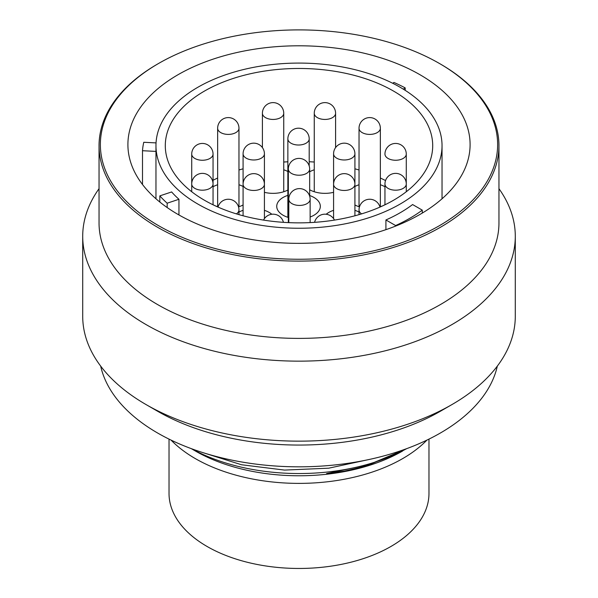<?xml version="1.0" encoding="UTF-8"?>
<svg xmlns="http://www.w3.org/2000/svg" width="598" height="598" viewBox="0 0 598 598"><rect width="100%" height="100%" fill="white"/><g stroke="black" fill="none" stroke-linecap="round" stroke-linejoin="round"><path stroke-width="0.9" d="M204.456 200.248A133.705 77.194 180 0 1 165.295 145.665A133.705 77.194 180 0 1 247.834 74.346A133.705 77.194 180 0 1 393.544 91.083A133.705 77.194 0 0 1 432.705 145.665A133.705 77.194 0 0 1 350.166 216.984A133.705 77.194 0 0 1 204.456 200.248M384.955 180.26A129.975 75.042 0 0 0 380.358 178.032M359.032 169.996A129.975 75.042 0 0 0 354.913 168.808M314.256 162.028A129.975 75.042 0 0 0 309.196 161.744M287.862 161.789A129.975 75.042 0 0 0 283.744 162.028M243.087 168.808A129.975 75.042 0 0 0 238.968 169.996M217.642 178.032A129.975 75.042 0 0 0 213.045 180.26M243.087 204.979A21.797 12.58 180 0 1 238.527 206.848M218.083 206.848A21.797 12.58 180 0 1 213.045 204.718M213.045 186.748A21.797 12.58 180 0 1 217.642 184.76M238.968 184.76A21.797 12.58 180 0 1 243.087 186.486M287.862 190.014A21.797 12.58 180 0 1 264.421 192.317M283.744 169.795A21.797 12.58 180 0 1 287.862 171.521M333.579 192.317A21.797 12.58 180 0 1 309.667 189.753M309.667 171.783A21.797 12.58 180 0 1 314.256 169.795M384.955 204.718A21.797 12.58 180 0 1 379.917 206.848M359.473 206.848A21.797 12.58 180 0 1 354.913 204.979M354.913 186.486A21.797 12.58 180 0 1 359.032 184.76M380.358 184.76A21.797 12.58 180 0 1 384.955 186.748M264.421 210.339A21.797 12.58 180 0 1 269.167 212.41A21.797 12.58 180 0 1 271.806 214.256M238.968 212.066A21.797 12.58 180 0 1 243.087 210.339M309.667 195.531A21.797 12.58 180 0 1 313.943 197.445A21.797 12.58 180 0 1 320.326 206.347A21.797 12.58 180 0 1 310.138 216.999M288.333 217.47A21.797 12.58 180 0 1 283.116 215.243A21.797 12.58 180 0 1 276.732 206.347A21.797 12.58 180 0 1 287.862 195.374M326.194 214.256A21.797 12.58 180 0 1 333.579 210.339M354.913 210.339A21.797 12.58 180 0 1 359.032 212.066M155.966 145.665A143.034 82.584 180 0 0 197.856 204.06A143.034 82.584 0 0 0 353.739 221.963A143.034 82.584 0 0 0 442.034 145.665A143.034 82.584 0 0 0 400.144 87.271A143.034 82.584 180 0 0 244.261 69.368A143.034 82.584 180 0 0 155.966 145.665L155.966 198.783M385.919 219.959L395.614 225.551A156.631 90.433 180 0 0 422.293 210.152L412.598 204.553A143.034 82.584 180 0 1 385.919 219.959L385.919 229.662M422.293 210.152L422.293 213.067M178.017 214.428A171.095 98.782 0 0 0 364.474 235.836A171.095 98.782 0 0 0 470.095 144.574A171.095 98.782 0 0 0 419.983 74.728A171.095 98.782 0 0 0 233.526 53.312A171.095 98.782 0 0 0 127.905 144.574A171.095 98.782 0 0 0 178.017 214.428M158.552 225.663A198.626 114.674 0 0 0 439.448 225.663A198.626 114.674 0 0 0 439.455 63.485A198.626 114.674 0 0 0 439.448 63.485A198.626 114.674 0 0 0 158.545 63.485A198.626 114.674 0 0 0 158.552 225.663M158.545 63.485L157.603 64.031A199.956 115.444 0 0 0 99.044 145.665A199.956 115.444 0 0 0 157.61 227.3A199.956 115.444 0 0 0 375.522 252.319A199.956 115.444 0 0 0 498.956 145.665A199.956 115.444 0 0 0 440.397 64.031A199.956 115.444 0 0 0 440.39 64.031L439.455 63.493L440.397 64.031M498.956 145.665L498.956 222.942A199.956 115.444 0 0 1 375.522 329.603A199.956 115.444 0 0 1 157.61 304.576A199.956 115.444 180 0 1 99.044 222.942L99.044 145.665M157.603 411.245L157.603 411.245A199.956 115.444 180 0 1 157.603 411.245A199.956 115.444 0 0 0 440.397 411.245L451.939 404.577A216.289 124.87 0 0 1 146.062 404.577L157.61 411.245L146.062 404.577A216.289 124.87 180 0 1 82.711 316.275L82.711 236.277A216.289 124.87 180 0 0 146.062 324.579A216.289 124.87 0 0 0 381.771 351.646A216.289 124.87 0 0 0 515.289 236.277A216.289 124.87 0 0 0 498.956 188.676M82.711 236.277A216.289 124.87 180 0 1 99.044 188.676M451.939 404.577A216.289 124.87 0 0 0 515.289 316.275L515.289 236.277M497.327 366.103A199.956 115.444 0 0 1 363.562 460.639A199.956 115.444 0 0 1 157.61 433.012A199.956 115.444 180 0 1 100.673 366.103M405.907 449.098L364.705 466.395L344.448 471.119L326.56 473.609L370.349 464.31L406.722 448.642M203.058 452.671L241.472 464.743L284.513 470.08L328.721 468.189L370.536 459.182M191.457 448.709A155.966 90.044 0 0 0 406.543 448.709M195.314 450.974L191.27 448.635L195.314 450.974A146.637 84.662 0 0 0 402.686 450.974M426.927 440.106A146.637 84.662 0 0 1 195.314 458.591A146.637 84.662 180 0 1 171.073 440.106M428.975 439.111L428.975 493.425A129.975 75.042 0 0 1 390.905 546.482A129.975 75.042 180 0 1 249.261 562.748A129.975 75.042 180 0 1 169.025 493.425L169.025 439.111M178.952 214.966L178.952 199.276L167.163 203.2L167.163 207.543M167.163 203.2A156.631 90.433 180 0 1 159.83 195.875L159.83 202.042M159.83 195.875L171.626 191.943A143.034 82.584 180 0 0 178.952 199.276M155.966 151.399L142.496 150.718L142.496 184.49M142.496 150.718A156.631 90.433 180 0 1 143.774 142.279L156.041 142.9M392.737 83.286L393.955 82.449A156.631 90.433 180 0 1 405.19 87.891L405.19 90.335M405.19 87.891L403.329 89.169M395.614 225.551L395.614 226.104M379.984 207.087A10.667 10.667 0 0 0 359.032 209.883A10.667 6.159 0 0 0 361.588 213.882M236.412 213.882A10.667 6.159 0 0 0 238.968 209.883A10.667 10.667 0 0 0 218.016 207.087M194.843 188.385A10.667 6.159 0 0 0 206.46 189.723A10.667 6.159 0 0 0 213.045 184.035A10.667 10.667 0 0 0 207.715 174.795A10.667 10.667 0 0 0 191.719 184.035A10.667 6.159 0 0 0 194.843 188.385M194.843 158.455A10.667 6.159 0 0 0 206.46 159.786A10.667 6.159 0 0 0 213.045 154.097A10.667 10.667 0 0 0 207.715 144.866A10.667 10.667 0 0 0 191.719 154.097A10.667 6.159 0 0 0 194.843 158.455M220.759 132.607A10.667 6.159 0 0 0 232.383 133.937A10.667 6.159 0 0 0 238.968 128.249A10.667 10.667 0 0 0 233.639 119.017A10.667 10.667 0 0 0 217.642 128.249A10.667 6.159 0 0 0 220.759 132.607M265.534 117.634A10.667 6.159 0 0 0 277.158 118.972A10.667 6.159 0 0 0 283.744 113.284A10.667 10.667 0 0 0 278.414 104.045A10.667 10.667 0 0 0 262.41 113.284A10.667 6.159 0 0 0 265.534 117.634M317.381 117.634A10.667 6.159 0 0 0 329.005 118.972A10.667 6.159 0 0 0 335.59 113.284A10.667 10.667 0 0 0 330.253 104.045A10.667 10.667 0 0 0 314.256 113.284A10.667 6.159 0 0 0 317.381 117.634M362.156 132.607A10.667 6.159 0 0 0 373.78 133.937A10.667 6.159 0 0 0 380.358 128.249A10.667 10.667 0 0 0 375.028 119.017A10.667 10.667 0 0 0 359.032 128.249A10.667 6.159 0 0 0 362.156 132.607M388.08 158.455A10.667 6.159 0 0 0 399.696 159.786A10.667 6.159 0 0 0 406.281 154.097A10.667 10.667 0 0 0 400.952 144.866A10.667 10.667 0 0 0 384.955 154.097A10.667 6.159 0 0 0 388.08 158.455M406.281 191.734L406.281 184.035A10.667 10.667 0 0 0 400.952 174.795A10.667 10.667 0 0 0 384.955 184.035A10.667 6.159 0 0 0 388.08 188.385A10.667 6.159 0 0 0 399.696 189.723A10.667 6.159 0 0 0 406.281 184.035L406.281 154.097M336.704 188.654A10.667 6.159 0 0 0 348.328 189.992A10.667 6.159 0 0 0 354.913 184.304A10.667 10.667 0 0 0 349.576 175.065A10.667 10.667 0 0 0 333.579 184.304A10.667 6.159 0 0 0 336.704 188.654M291.929 203.626A10.667 6.159 0 0 0 303.552 204.957A10.667 6.159 0 0 0 310.138 199.269A10.667 10.667 0 0 0 304.801 190.037A10.667 10.667 0 0 0 288.804 199.269A10.667 6.159 0 0 0 291.929 203.626M246.212 188.654A10.667 6.159 0 0 0 257.835 189.992A10.667 6.159 0 0 0 264.421 184.304A10.667 10.667 0 0 0 259.084 175.065A10.667 10.667 0 0 0 243.087 184.304A10.667 6.159 0 0 0 246.212 188.654M246.212 158.178A10.667 6.159 0 0 0 257.835 159.517A10.667 6.159 0 0 0 264.421 153.828A10.667 10.667 0 0 0 259.084 144.589A10.667 10.667 0 0 0 243.087 153.828A10.667 6.159 0 0 0 246.212 158.178M290.987 143.214A10.667 6.159 0 0 0 302.61 144.552A10.667 6.159 0 0 0 309.196 138.863A10.667 10.667 0 0 0 303.859 129.624A10.667 10.667 0 0 0 287.862 138.863A10.667 6.159 0 0 0 290.987 143.214M336.704 158.178A10.667 6.159 0 0 0 348.328 159.517A10.667 6.159 0 0 0 354.913 153.828A10.667 10.667 0 0 0 349.576 144.589A10.667 10.667 0 0 0 333.579 153.828A10.667 6.159 0 0 0 336.704 158.178M291.458 173.42A10.667 6.159 0 0 0 303.081 174.751A10.667 6.159 0 0 0 309.667 169.062A10.667 10.667 0 0 0 304.33 159.83A10.667 10.667 0 0 0 288.333 169.062A10.667 6.159 0 0 0 291.458 173.42M359.032 214.637L359.032 209.883M334.469 220.094A10.667 10.667 0 0 0 314.555 222.336M283.445 222.336A10.667 10.667 0 0 0 263.531 220.094M238.968 214.637L238.968 209.883M213.045 204.793L213.045 154.097M191.719 191.734L191.719 154.097M238.968 206.706L238.968 128.249M217.642 206.706L217.642 128.249M283.744 191.741L283.744 113.284M262.41 147.601L262.41 113.284M335.59 147.601L335.59 113.284M314.256 191.741L314.256 113.284M380.358 206.706L380.358 128.249M359.032 206.706L359.032 128.249M384.955 204.793L384.955 184.035M354.913 215.788L354.913 153.828M333.579 218.621L333.579 153.828M310.138 222.591L310.138 199.269M288.804 222.635L288.804 199.269M264.421 218.621L264.421 153.828M243.087 215.788L243.087 153.828M309.196 165.93L309.196 138.863M287.862 217.321L287.862 138.863M309.667 196.137L309.667 169.062M288.333 222.613L288.333 169.062M442.034 145.665L442.034 198.783"/></g></svg>
